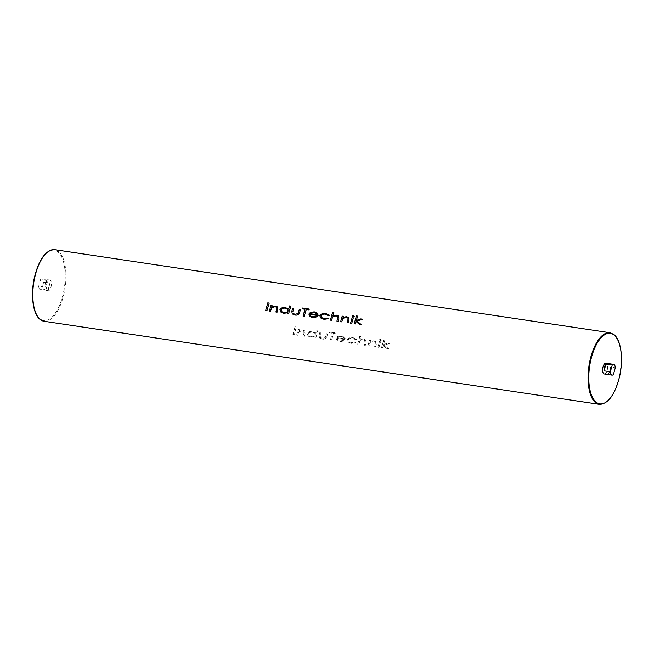 <?xml version="1.0" encoding="UTF-8"?>
<svg xmlns="http://www.w3.org/2000/svg" width="654" height="654" viewBox="0 0 654 654"><rect width="100%" height="100%" fill="white"/><g stroke="black" fill="none" stroke-linecap="round" stroke-linejoin="round"><path stroke-width="0.49" stroke-dasharray="3.27 2.45" d="M604.296 373.974A5.445 2.387 98.5 0 0 607.329 369.682A5.445 2.387 98.5 0 0 606.52 363.51A5.445 2.387 98.5 0 0 605.906 363.207M39.739 289.33A5.445 2.387 -81.5 0 1 38.684 286.256L44.971 287.196A5.445 2.387 -81.5 0 1 46.851 280.476L40.564 279.536A5.445 2.387 -81.5 0 1 41.962 278.866A5.445 2.387 -81.5 0 1 42.575 279.168A5.445 2.387 -81.5 0 1 43.638 282.25L49.925 283.19A5.445 2.387 -81.5 0 1 48.044 289.91L41.758 288.97A5.445 2.387 -81.5 0 1 40.352 289.632A5.445 2.387 -81.5 0 1 39.739 289.33M47.48 290.49A5.445 2.387 -81.5 0 1 46.671 284.318A5.445 2.387 -81.5 0 1 49.704 280.026A5.445 2.387 -81.5 0 1 50.317 280.329A5.445 2.387 -81.5 0 1 51.126 286.501A5.445 2.387 -81.5 0 1 48.094 290.793A5.445 2.387 -81.5 0 1 47.48 290.49M269.17 303.186L267.96 303.006A36.191 15.876 98.5 0 0 265.72 310.519M272.129 305.688L271.009 305.524A36.191 15.876 98.5 0 0 269.44 311.075M277.427 306.906L275.44 306.088L271.819 306.669A36.191 15.876 -81.5 0 1 271.835 306.612M276.552 307.266L276.642 309.399A36.191 15.876 98.5 0 0 275.947 312.056M290.907 306.244L289.796 306.072A36.191 15.876 98.5 0 0 288.725 309.268L285.479 307.593C283.223 307.069 281.375 307.781 279.953 309.702L280.852 312.064M287.703 312.767L287.727 312.792A36.191 15.876 98.5 0 0 287.482 313.781M293.703 308.917L292.591 308.753A36.191 15.876 98.5 0 0 291.79 311.361L292.305 313.969M300.399 309.922L299.287 309.751A36.191 15.876 98.5 0 0 298.51 312.285L297.962 313.626L295.085 314.296L293.18 313.511M304.944 309.317L305.091 309.334A36.191 15.876 98.5 0 0 303.113 316.111M309.26 309.178L302.655 308.189A36.191 15.876 98.5 0 0 302.393 308.933M317.427 316.732L316.544 316.266L312.8 316.945L310.536 315.988M317.697 313.528L314.361 311.909L310.462 312.383L308.868 314.059L309.792 316.479M329.51 315.506L325.774 313.618C323.354 313.021 321.376 313.732 319.831 315.735L320.705 317.975M328.619 318.67L327.809 318.155L324.261 318.653L321.613 317.566M333.883 312.669L332.763 312.498A36.191 15.876 98.5 0 0 330.45 320.207M338.453 316.037L336.458 315.212L332.812 315.841A36.191 15.876 -81.5 0 1 332.837 315.784M337.448 316.373L337.66 318.523A36.191 15.876 98.5 0 0 336.965 321.179M343.375 316.348L342.255 316.176A36.191 15.876 98.5 0 0 340.685 321.735M348.672 317.558L346.685 316.74L343.064 317.321A36.191 15.876 -81.5 0 1 343.08 317.264M347.797 317.926L347.887 320.051A36.191 15.876 98.5 0 0 347.192 322.708M354.272 316.209L353.536 315.506L352.408 315.931L353.144 316.626M353.323 317.836L352.212 317.664A36.191 15.876 98.5 0 0 350.634 323.223M357.689 316.225L356.577 316.062A36.191 15.876 98.5 0 0 354.264 323.763M356.307 320.468A36.191 15.876 -81.5 0 1 356.316 320.444L360.877 318.964L362.717 319.242M357.084 321.106L361.523 324.85M381.47 347.748A36.191 15.876 98.5 0 0 383.522 339.818L384.642 339.99A36.191 15.876 -81.5 0 1 383.579 344.519L388.043 342.925L389.89 343.195L384.364 345.157L388.721 348.835L386.915 348.566L383.301 345.525A36.191 15.876 -81.5 0 1 382.582 347.92L381.47 347.748L383.702 339.982L384.814 340.145L383.596 344.527L388.108 342.982L389.956 343.252L384.372 345.165L388.77 348.876L386.955 348.607L383.309 345.533L382.631 347.961L381.519 347.797M377.84 347.209A36.191 15.876 98.5 0 0 379.377 341.625L380.497 341.789A36.191 15.876 -81.5 0 1 378.96 347.38L377.84 347.209L379.443 341.682L380.563 341.854L379.009 347.421L377.889 347.249M379.418 339.745L380.473 339.262L381.274 340.023L380.211 340.489L379.418 339.745L380.653 339.418L381.421 340.154L380.326 340.595L379.418 339.745M380.473 339.262L381.421 340.154L380.473 339.262M367.891 345.721A36.191 15.876 98.5 0 0 369.428 340.137L370.54 340.301A36.191 15.876 -81.5 0 1 370.295 341.339L373.851 340.693L375.87 341.543L376.344 344.053A36.191 15.876 -81.5 0 1 375.519 346.865L374.399 346.694A36.191 15.876 98.5 0 0 375.167 344.11L375.061 341.968L373.54 341.38L370.18 342.434L369.6 343.906A36.191 15.876 -81.5 0 1 369.003 345.884L367.891 345.721L369.494 340.194L370.605 340.358L370.327 341.363L373.916 340.759L375.919 341.584L376.361 344.061L375.568 346.906L374.448 346.734L375.453 342.843L375.094 342.001L373.581 341.421L370.197 342.451L369.052 345.933L367.94 345.762M357.656 344.192A36.191 15.876 98.5 0 0 359.708 336.262L360.828 336.426A36.191 15.876 -81.5 0 1 360.052 339.851L363.616 339.164L365.651 340.023L366.117 342.524A36.191 15.876 -81.5 0 1 365.284 345.328L364.172 345.165A36.191 15.876 98.5 0 0 364.94 342.582L364.711 340.415L363.232 339.835L359.945 340.906L359.373 342.377A36.191 15.876 -81.5 0 1 358.776 344.356L357.656 344.192L359.888 336.418L361.008 336.581L360.084 339.884L363.689 339.222L365.7 340.072L366.126 342.533L365.333 345.377L364.221 345.206L365.185 341.306L364.744 340.448L363.281 339.876L359.962 340.914L358.825 344.405L357.705 344.233M352.939 337.57L356.757 339.524L355.384 339.361L355.776 339.769L352.743 338.298C350.912 337.856 349.416 338.388 348.255 339.9L348.917 341.641L351.492 342.671L355.073 342.197L355.874 342.704L351.255 343.334L347.944 341.993L347.111 339.786C348.598 337.726 350.536 336.99 352.939 337.57L356.782 339.549L355.776 339.769L352.702 338.257C350.871 337.816 349.383 338.363 348.247 339.892L348.893 341.625L351.525 342.696L355.089 342.214L355.899 342.729L351.304 343.383L347.977 342.017L347.127 339.802C348.623 337.775 350.585 337.047 353.005 337.627M340.039 340.955L343.824 340.317L344.699 340.775L339.957 341.641L337.031 340.489L336.148 338.118L337.693 336.393L341.527 335.862L344.936 337.538L345.41 339.639L337.227 338.412L337.816 340.039L340.072 340.987L343.832 340.325L344.715 340.791L340.006 341.69L337.063 340.521L336.156 338.126L337.726 336.426L341.592 335.919L344.969 337.57L345.418 339.647L337.235 338.42L337.84 340.064L340.072 340.987M344.503 337.096L344.969 337.57L344.503 337.096M332.15 333.197L329.452 332.796A36.191 15.876 98.5 0 0 329.624 331.97L336.23 332.96A36.191 15.876 -81.5 0 1 336.058 333.785L333.36 333.377A36.191 15.876 -81.5 0 1 331.521 340.284L330.311 340.105A36.191 15.876 98.5 0 0 332.15 333.197L329.575 332.902L329.796 332.118L336.393 333.107L336.181 333.892L333.483 333.483L331.57 340.325L330.36 340.145L332.273 333.303M319.07 335.42A36.191 15.876 98.5 0 0 319.757 332.706L320.877 332.878A36.191 15.876 -81.5 0 1 320.207 335.51L320.452 337.562L322.324 338.306L325.234 337.668L325.79 336.344A36.191 15.876 98.5 0 0 326.46 333.712L327.572 333.875A36.191 15.876 -81.5 0 1 326.869 336.638C325.921 338.747 324.335 339.524 322.103 338.976L319.536 337.979L319.07 335.42L319.822 332.763L320.942 332.935L320.027 336.843L320.476 337.587L322.357 338.339L325.242 337.685L326.518 333.769L327.638 333.932L326.877 336.647C325.954 338.772 324.384 339.565 322.16 339.017L319.569 338.012L319.078 335.428M316.74 329.837L317.86 330A36.191 15.876 -81.5 0 1 315.8 337.93L314.688 337.766A36.191 15.876 98.5 0 0 314.983 336.818L311.018 337.317L308.091 336.082L307.225 333.761C308.574 331.791 310.38 331.047 312.645 331.537L315.956 333.287A36.191 15.876 98.5 0 0 316.74 329.837L318.032 330.156L315.849 337.971L314.738 337.807L315.007 336.843L311.075 337.358L308.124 336.115L307.241 333.769C308.606 331.823 310.429 331.104 312.718 331.603L315.988 333.319L316.92 329.992M315.432 332.723L315.988 333.319L315.432 332.723M296.646 335.069A36.191 15.876 98.5 0 0 298.183 329.485L299.295 329.649A36.191 15.876 -81.5 0 1 299.05 330.679L302.606 330.041L304.625 330.883L305.099 333.393A36.191 15.876 -81.5 0 1 304.274 336.205L303.154 336.042A36.191 15.876 98.5 0 0 303.922 333.45L303.816 331.308L302.287 330.72L298.935 331.774L298.355 333.254A36.191 15.876 -81.5 0 1 297.758 335.232L296.646 335.069L298.249 329.542L299.36 329.706L299.082 330.711L302.671 330.098L304.674 330.932L305.116 333.409L304.314 336.246L303.203 336.082L304.208 332.183L303.848 331.341L302.336 330.761L298.952 331.791L297.807 335.273L296.695 335.11M292.918 334.513A36.191 15.876 98.5 0 0 294.938 326.787L296.139 326.967A36.191 15.876 -81.5 0 1 294.128 334.693L292.918 334.513L295.101 326.935L296.311 327.114L294.177 334.734L292.967 334.554M41.758 288.97L43.638 282.25M40.564 279.536L38.684 286.256M46.851 280.476L44.971 287.196M48.044 289.91L49.925 283.19M610.476 367.025L608.604 373.745A5.445 2.387 98.5 0 0 610.476 367.025L615.316 367.744M608.604 373.745L613.436 374.464M315.506 335.036L314.876 333.262L312.547 332.289C310.805 331.905 309.407 332.453 308.353 333.941L309.031 335.715L311.312 336.687C313.078 337.08 314.476 336.532 315.506 335.036L314.844 333.238L312.547 332.289M312.506 332.248C310.773 331.864 309.383 332.428 308.345 333.932L309.015 335.698L311.312 336.687M311.279 336.655C313.045 337.063 314.451 336.516 315.498 335.028M287.572 309.187L288.218 310.969C287.188 312.481 285.798 313.037 284.049 312.645L281.735 311.647M344.486 338.788L343.832 337.578L341.413 336.573L338.919 336.753L337.546 337.758L344.494 338.797L343.865 337.603L341.462 336.614L338.952 336.785L337.546 337.758L344.494 338.797M316.561 313.528L317.206 314.738L310.241 313.683M356.757 339.524L356.217 338.886M44.031 321.269A36.191 15.876 98.5 0 0 64.19 292.739A36.191 15.876 98.5 0 0 58.819 251.692A36.191 15.876 98.5 0 0 54.732 249.689M46.172 253.311A35.643 15.631 -81.5 0 1 58.19 252.125A35.643 15.631 -81.5 0 1 62.334 297.251A35.643 15.631 -81.5 0 1 39.608 318.686A35.643 15.631 -81.5 0 1 36.902 315.302M609.969 332.731A36.191 15.876 -81.5 0 1 614.049 334.734A36.191 15.876 -81.5 0 1 619.428 375.78A36.191 15.876 -81.5 0 1 599.268 404.311M41.962 278.866L49.704 280.026M40.352 289.632L48.094 290.793"/><path stroke-width="0.98" d="M614.261 364.67A5.445 2.387 98.5 0 0 613.648 364.368A5.445 2.387 98.5 0 0 612.242 365.03L605.956 364.09A5.445 2.387 98.5 0 0 604.075 370.81L610.362 371.75A5.445 2.387 98.5 0 0 611.425 374.832A5.445 2.387 98.5 0 0 612.038 375.134A5.445 2.387 98.5 0 0 613.436 374.464L615.316 367.744A5.445 2.387 98.5 0 0 614.261 364.67M613.648 364.368L605.906 363.207A5.445 2.387 98.5 0 0 602.874 367.499A5.445 2.387 98.5 0 0 603.683 373.671A5.445 2.387 98.5 0 0 604.296 373.974L612.038 375.134M266.93 310.699A36.191 15.876 -81.5 0 1 269.17 303.186L266.93 310.699L265.671 310.478L267.797 302.859L269.007 303.039M271.835 306.612A36.191 15.876 -81.5 0 1 272.129 305.688L271.778 306.636L275.375 306.023L277.37 306.857L277.811 309.334L277.37 306.857M277.067 312.22A36.191 15.876 -81.5 0 1 277.819 309.342L277.067 312.22L275.898 312.007L276.912 308.108L276.552 307.266L275.032 306.685L276.421 307.176M275.032 306.685L271.655 307.715L270.503 311.206L269.391 311.034L270.552 311.247A36.191 15.876 -81.5 0 1 271.083 309.203L271.663 307.732L275.081 306.726M287.433 313.732L288.602 313.945A36.191 15.876 -81.5 0 1 290.907 306.244L288.553 313.904L287.433 313.732L287.703 312.767L283.771 313.291L287.727 312.792M283.771 313.291L280.819 312.04L283.82 313.331M288.692 309.236L288.177 308.688L288.692 309.244L289.616 305.917L290.736 306.08M292.927 311.451A36.191 15.876 -81.5 0 1 293.703 308.917L292.918 311.443M299.589 312.579A36.191 15.876 -81.5 0 1 300.399 309.922L299.589 312.579C298.657 314.697 297.079 315.49 294.856 314.942L294.905 314.991C297.12 315.522 298.682 314.721 299.589 312.579M294.856 314.942L292.273 313.936L294.905 314.991M302.271 308.827L302.491 308.042L309.097 309.031L308.876 309.816L306.178 309.416L304.265 316.25L303.064 316.07L304.968 309.228L302.271 308.827L304.944 309.317M303.064 316.07L304.314 316.299A36.191 15.876 -81.5 0 1 306.301 309.522L308.999 309.922A36.191 15.876 -81.5 0 1 309.26 309.178L309.097 309.031M312.759 317.664L317.427 316.732L312.759 317.664L309.792 316.479L308.86 314.051L310.429 312.35L314.288 311.844L317.247 313.062L318.13 315.588L317.697 313.528M310.56 316.005L309.947 314.361L318.13 315.588M328.496 315.719L325.447 314.231C323.607 313.781 322.111 314.312 320.959 315.833L321.613 317.566L320.967 315.841C322.152 314.337 323.656 313.814 325.488 314.272L328.496 315.719L329.51 315.506L328.962 314.852L329.485 315.481L328.112 315.318M320.673 317.942L324.057 319.348L328.619 318.67L324.008 319.307L320.673 317.942L319.822 315.727C321.327 313.699 323.289 312.972 325.708 313.552L328.962 314.852M332.837 315.784A36.191 15.876 -81.5 0 1 333.883 312.669L332.78 315.808L336.385 315.154L338.404 315.996L338.837 318.465L338.404 315.996M338.829 318.457L338.028 321.302L336.916 321.13L338.077 321.343A36.191 15.876 -81.5 0 1 338.837 318.465M336.916 321.13L337.881 317.231L337.448 316.373L335.976 315.8L332.665 316.847L331.521 320.329L330.409 320.158L331.57 320.37A36.191 15.876 -81.5 0 1 332.093 318.326L332.682 316.855L336.025 315.841L337.39 316.332M343.08 317.264A36.191 15.876 -81.5 0 1 343.375 316.348L343.023 317.296L346.62 316.683L348.615 317.517L349.064 319.994L348.615 317.517M349.056 319.986L348.263 322.831L347.143 322.667L348.312 322.872A36.191 15.876 -81.5 0 1 349.064 319.994M347.143 322.667L348.157 318.768L347.797 317.926L346.285 317.345L342.9 318.375L341.756 321.858L340.636 321.694L341.805 321.899A36.191 15.876 -81.5 0 1 342.328 319.855L342.917 318.392L346.326 317.386L347.666 317.828M352.408 315.931L353.144 316.626L354.272 316.209L353.536 315.506M351.754 323.387A36.191 15.876 -81.5 0 1 353.323 317.836L351.754 323.387L350.585 323.182L352.146 317.607L353.258 317.779M356.316 320.444A36.191 15.876 -81.5 0 1 357.689 316.225L356.291 320.452L360.812 318.907L362.717 319.242L357.084 321.106L361.523 324.85L359.708 324.58L356.021 321.466A36.191 15.876 -81.5 0 0 355.384 323.934L354.215 323.722L356.397 315.907L357.517 316.07M610.362 371.75L612.242 365.03M604.075 370.81L605.956 364.09M266.881 310.658L265.671 310.478M269.391 311.034L270.944 305.467L272.064 305.631M277.018 312.179L275.898 312.007M280.819 312.04L279.937 309.694C281.31 307.756 283.133 307.028 285.414 307.527L288.692 309.244M285.25 308.214C283.509 307.83 282.103 308.386 281.048 309.873L281.735 311.647L284.016 312.612C285.773 313.013 287.171 312.457 288.21 310.961L287.572 309.187L285.25 308.214L287.474 309.113M281.743 311.656L281.065 309.882C282.136 308.41 283.55 307.87 285.291 308.255M292.273 313.936L291.782 311.353L292.526 308.696L293.638 308.86M293.18 313.511L295.052 314.263L297.946 313.609L299.221 309.694L300.333 309.865M318.122 315.571L309.939 314.353L310.536 315.988L312.767 316.912L316.536 316.25L317.411 316.716M312.71 317.615L309.759 316.446M314.157 312.538L311.647 312.71L310.241 313.683L317.198 314.721L316.561 313.528L314.157 312.538L316.503 313.479M311.647 312.71L314.206 312.579M310.258 313.699L311.68 312.735M321.613 317.566L324.229 318.629L327.793 318.138L328.594 318.653M330.409 320.158L332.584 312.342L333.704 312.514M340.636 321.694L342.189 316.119L343.309 316.291M353.348 315.351L354.125 316.078L353.021 316.52L352.261 315.8L353.348 315.351L354.272 316.209M352.261 315.8L353.144 316.626M351.705 323.346L350.585 323.182M361.474 324.809L359.659 324.539L356.013 321.457L355.384 323.934M355.335 323.885L354.215 323.722M362.651 319.185L357.068 321.098M44.031 321.269L39.73 319.168C32.667 313.348 30.452 293.957 34.58 276.781C39.24 258.91 45.96 249.877 54.732 249.689A36.191 15.876 98.5 0 0 34.572 278.22A36.191 15.876 98.5 0 0 39.951 319.266A36.191 15.876 98.5 0 0 44.031 321.269L599.268 404.311A36.191 15.876 -81.5 0 1 595.181 402.308A36.191 15.876 -81.5 0 1 589.81 361.261A36.191 15.876 -81.5 0 1 609.969 332.731L614.269 334.832C621.333 340.652 623.548 360.043 619.42 377.219C614.76 395.09 608.04 404.123 599.268 404.311M36.902 315.302A35.643 15.631 -81.5 0 1 33.436 283.092A35.643 15.631 -81.5 0 1 46.172 253.311M614.392 335.314A35.643 15.631 98.5 0 0 591.666 356.749A35.643 15.631 98.5 0 0 595.81 401.875A35.643 15.631 98.5 0 0 618.537 380.44A35.643 15.631 98.5 0 0 614.392 335.314M54.732 249.689L609.969 332.731"/></g></svg>
